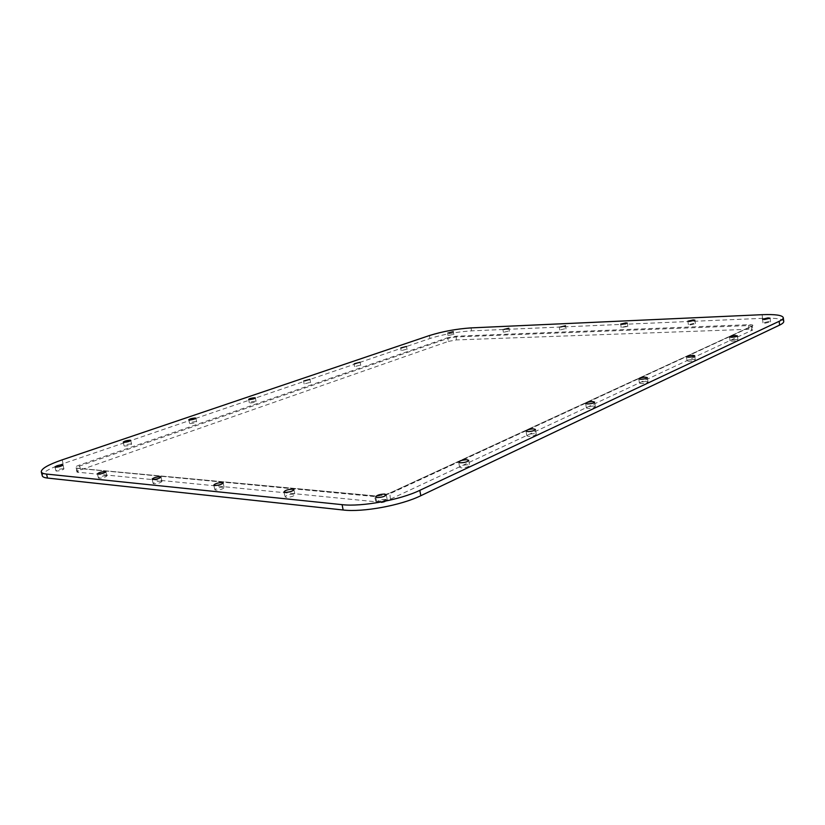 <?xml version="1.0" encoding="UTF-8"?>
<svg xmlns="http://www.w3.org/2000/svg" width="825" height="825" viewBox="0 0 825 825"><rect width="100%" height="100%" fill="white"/><g stroke="black" fill="none" stroke-linecap="round" stroke-linejoin="round"><path stroke-width="0.62" stroke-dasharray="4.12 3.09" d="M161.215 481.078C157.193 481.315 154.502 482.12 153.13 483.512L153.893 483.852C157.926 483.625 160.627 482.811 161.989 481.418L161.215 481.078M223.245 487.193C218.976 487.389 216.181 488.245 214.851 489.751L215.789 490.163C220.058 489.968 222.863 489.112 224.194 487.606L223.245 487.193M293.772 494.134C289.235 494.299 286.327 495.206 285.037 496.825L286.213 497.362C290.761 497.186 293.679 496.289 294.958 494.66L293.772 494.134M385.739 499.393C380.923 499.527 377.912 500.455 376.695 502.198L378.232 502.889C383.058 502.755 386.079 501.827 387.296 500.084L385.739 499.393M508.272 331.145L503.405 332.331L508.272 331.145M564.764 328.793L559.773 330.01L564.764 328.793M626.319 326.236L621.194 327.473L627.804 326.452L626.319 326.236M693.67 323.431L688.39 324.689L690.113 324.947L695.403 323.678L693.67 323.431M309.787 382.48L304.157 383.955L309.787 382.48M359.896 365.258L354.585 366.62L359.896 365.258M406.168 349.367L401.146 350.625L406.168 349.367M452.853 334.486L448.078 335.651L452.853 334.486M63.422 468.693C59.823 468.951 57.327 469.673 55.945 470.869L56.461 471.085C60.07 470.827 62.566 470.106 63.958 468.909L63.422 468.693M131 443.912C127.617 444.17 125.317 444.819 124.101 445.861L124.688 446.077C128.092 445.82 130.391 445.17 131.608 444.118L131 443.912M195.989 421.575C192.782 421.833 190.637 422.421 189.564 423.349L190.235 423.555C193.452 423.297 195.597 422.709 196.659 421.792L195.989 421.575M768.488 321.606L763.012 322.895L765.053 323.194L770.54 321.905L768.488 321.606M106.25 475.674C102.434 475.922 99.835 476.685 98.443 477.984L99.062 478.252C102.888 478.005 105.487 477.242 106.879 475.942L106.25 475.674M467.899 464.774C463.413 464.939 460.649 465.743 459.618 467.208L461.319 467.858C465.805 467.703 468.579 466.888 469.621 465.424L467.899 464.774M534.456 433.641C530.279 433.826 527.742 434.538 526.835 435.775L528.65 436.363C532.826 436.177 535.373 435.466 536.281 434.228L534.456 433.641M593.423 406.065C589.514 406.271 587.163 406.9 586.358 407.952L588.256 408.478C592.175 408.272 594.526 407.643 595.33 406.591L593.423 406.065M646.027 381.459C642.355 381.676 640.159 382.243 639.447 383.161L641.407 383.625C645.078 383.398 647.285 382.841 648.007 381.923L646.027 381.459M693.237 359.38C689.783 359.607 687.73 360.123 687.07 360.917L689.081 361.319C692.557 361.092 694.609 360.577 695.269 359.782L693.237 359.38M735.859 339.446C732.579 339.683 730.651 340.147 730.053 340.849L732.095 341.199C735.384 340.962 737.323 340.488 737.921 339.797L735.859 339.446M255.348 401.187C252.306 401.435 250.305 401.971 249.356 402.796L250.088 402.992C253.141 402.734 255.142 402.198 256.09 401.383L255.348 401.187M448.357 341.406L456.38 339.931L748.822 329.299L752.74 329.907L390.431 499.156L376.045 501.796L76.993 472.117C76.972 471.518 78.241 470.755 80.809 469.838L448.357 341.406L447.82 338.415L455.854 336.94L748.347 325.607L752.266 326.195L389.421 493.927L375.024 496.578L76.034 468.208C76.013 467.62 77.292 466.868 79.86 465.95L447.82 338.415L447.263 337.838L79.252 465.135C75.003 466.713 73.992 467.713 76.199 468.115L374.055 495.887C379.356 496.114 384.667 495.134 389.988 492.958L752.018 326.164C753.875 325.122 752.74 324.627 748.615 324.699L456.142 336.208L447.263 337.838M783.75 321.399C782.739 318.873 775.675 317.852 762.568 318.326L471.56 330.856C457.05 331.815 443.18 334.362 429.959 338.498L63.082 463.681C49.232 468.528 42.281 472.55 42.261 475.767M456.38 339.931L456.142 336.208M748.822 329.299L748.615 324.699M751.895 330.65L751.42 326.937L752.018 326.164M390.431 499.156L389.74 492.999C384.584 495.093 379.459 496.042 374.354 495.835L374.055 495.887M376.045 501.796L374.354 495.835L76.199 468.115M78.076 472.57L76.488 468.084L75.869 467.95L76.993 472.117M80.809 469.838L79.252 465.135M429.423 335.548L429.959 338.498M471.044 327.896L471.56 330.856M62.143 459.865L63.082 463.681M762.104 314.686L762.568 318.326M389.988 492.958L752.338 325.885L752.74 329.907M152.109 479.119L153.13 483.512M213.809 485.079L214.851 489.751M283.986 491.844L285.037 496.825M375.653 496.856L376.695 502.198M502.889 329.257L503.405 332.331M559.257 326.803L559.773 330.01M620.689 324.122L621.194 327.473M687.906 321.183L688.39 324.689M303.487 380.655L304.157 383.955M353.966 363.454L354.585 366.62M400.568 347.562L401.146 350.625M447.552 332.692L448.078 335.651M54.966 466.96L55.945 470.869M123.214 442.138L124.101 445.861M188.77 419.781L189.564 423.349M762.548 319.192L763.012 322.895M97.443 473.839L98.443 477.984M458.71 462.155L459.618 467.208M526.041 431.011L526.835 435.775M585.657 403.446L586.358 407.952M638.808 378.871L639.447 383.161M686.503 356.833L687.07 360.917M729.537 336.951L730.053 340.849M248.624 399.362L249.356 402.796M255.368 397.959L256.09 401.383M737.416 335.888L737.921 339.797M694.702 355.688L695.269 359.782M647.377 377.633L648.007 381.923M594.629 402.074L595.33 406.591M535.487 429.464L536.281 434.228M468.713 460.371L469.621 465.424M105.878 471.797L106.879 475.942M770.076 318.192L770.54 321.905M195.865 418.223L196.659 421.792M130.732 440.406L131.608 444.118M62.989 465.001L63.958 468.909M453.296 331.671L453.812 334.63M406.508 346.469L407.076 349.522M360.143 362.268L360.762 365.434M309.932 379.366L310.602 382.666M694.918 320.162L695.403 323.678M627.309 323.091L627.804 326.452M565.538 325.772L566.043 328.979M508.87 328.237L509.386 331.31M386.265 494.752L387.296 500.084M293.917 489.679L294.958 494.66M223.162 482.945L224.194 487.606M160.978 477.025L161.989 481.418"/><path stroke-width="1.24" d="M152.862 479.449L152.109 479.119C153.481 477.747 156.183 476.943 160.205 476.706L160.978 477.025C159.607 478.407 156.905 479.212 152.862 479.449M214.748 485.492L213.809 485.079C215.15 483.594 217.944 482.749 222.214 482.532L223.162 482.945C221.832 484.43 219.027 485.275 214.748 485.492M285.161 492.36L283.986 491.844C285.275 490.236 288.193 489.349 292.731 489.163L293.917 489.679C292.627 491.287 289.709 492.185 285.161 492.36M377.18 497.537L375.653 496.856C376.87 495.144 379.892 494.216 384.708 494.072L386.265 494.752C385.048 496.475 382.016 497.392 377.18 497.537M503.982 329.423L508.87 328.237L503.982 329.423M560.526 326.989L565.538 325.772L560.526 326.989M622.163 324.328L620.689 324.122L625.824 322.884L627.309 323.091L622.163 324.328M689.628 321.42L687.906 321.183L693.186 319.925L694.918 320.162L689.628 321.42M304.281 380.841L309.932 379.366L304.281 380.841M354.822 363.619L360.143 362.268L354.822 363.619M401.476 347.717L406.508 346.469L401.476 347.717M448.501 332.836L453.296 331.671L448.501 332.836M55.492 467.177L54.966 466.96C56.368 465.774 58.864 465.052 62.463 464.784L62.989 465.001C61.597 466.187 59.101 466.909 55.492 467.177M123.812 442.344L123.214 442.138C124.441 441.107 126.741 440.457 130.133 440.189L130.732 440.406C129.515 441.427 127.205 442.076 123.812 442.344M189.43 419.977L188.77 419.781C189.843 418.863 191.988 418.275 195.195 418.017L195.865 418.223C194.793 419.131 192.648 419.719 189.43 419.977M764.589 319.481L762.548 319.192L768.023 317.903L770.076 318.192L764.589 319.481M98.062 474.097L97.443 473.839C98.835 472.56 101.434 471.787 105.249 471.539L105.878 471.797C104.486 473.076 101.877 473.849 98.062 474.097M460.402 462.794L458.71 462.155C459.752 460.711 462.516 459.907 466.991 459.742L468.713 460.371C467.672 461.814 464.898 462.629 460.402 462.794M527.845 431.578L526.041 431.011C526.948 429.794 529.485 429.082 533.662 428.887L535.487 429.464C534.579 430.681 532.032 431.392 527.845 431.578M587.544 403.951L585.657 403.446C586.462 402.404 588.813 401.775 592.711 401.558L594.629 402.074C593.825 403.116 591.463 403.745 587.544 403.951M640.767 379.325L638.808 378.871C639.53 377.974 641.726 377.407 645.398 377.18L647.377 377.633C646.645 378.531 644.449 379.098 640.767 379.325M688.514 357.225L686.503 356.833C687.163 356.049 689.215 355.534 692.68 355.297L694.702 355.688C694.052 356.483 691.979 356.988 688.514 357.225M731.589 337.291L729.537 336.951C730.135 336.26 732.074 335.796 735.353 335.548L737.416 335.888C736.808 336.579 734.869 337.054 731.589 337.291M249.356 399.558L248.624 399.362C249.573 398.558 251.573 398.021 254.626 397.763L255.368 397.959C254.409 398.764 252.409 399.3 249.356 399.558M41.271 471.817L42.261 475.767C42.57 476.943 44.333 477.706 47.53 478.067L343.159 510.005C362.732 512.459 401.208 505.374 420.812 495.712L779.615 325.102C782.482 323.73 783.853 322.493 783.75 321.399L783.286 317.656C782.286 315.171 775.222 314.181 762.104 314.686L471.044 327.896C456.534 328.886 442.664 331.433 429.423 335.548L62.143 459.865C48.262 464.671 41.312 468.662 41.271 471.817C41.58 472.972 43.333 473.725 46.53 474.076L342.086 504.653C361.649 507.004 400.166 499.919 419.812 490.349L779.151 321.307C782.018 319.945 783.399 318.728 783.286 317.656M46.53 474.076L47.53 478.067M342.086 504.653L343.159 510.005M419.812 490.349L420.812 495.712M779.151 321.307L779.615 325.102"/></g></svg>
